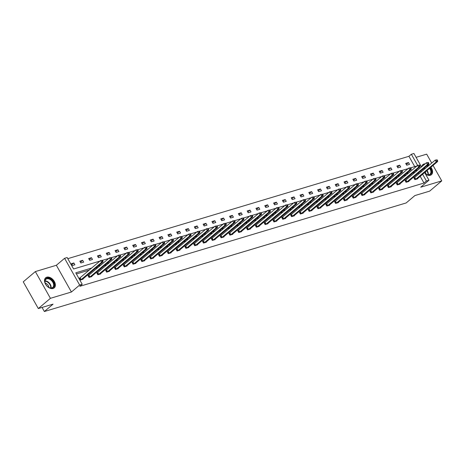 <?xml version="1.0" encoding="UTF-8"?>
<svg xmlns="http://www.w3.org/2000/svg" width="465" height="465" viewBox="0 0 465 465"><rect width="100%" height="100%" fill="white"/><g stroke="black" fill="none" stroke-linecap="round" stroke-linejoin="round"><path stroke-width="0.7" d="M430.869 167.255A6.615 4.388 -130.3 0 1 431.433 174.683A6.615 4.388 -130.3 0 1 430.34 175.276A6.615 4.388 -130.3 0 1 425.504 174.05M421.784 166.691A6.615 4.388 -130.3 0 1 422.888 164.593A6.615 4.388 -130.3 0 1 423.987 164.006A6.615 4.388 -130.3 0 1 425.138 163.849M53.12 288.463A6.615 4.388 -130.3 0 1 46.029 284.929A6.615 4.388 -130.3 0 1 45.669 277.779A6.615 4.388 -130.3 0 1 46.767 277.192A6.615 4.388 -130.3 0 1 53.859 280.732A6.615 4.388 -130.3 0 1 54.219 287.876A6.615 4.388 -130.3 0 1 53.12 288.463M424.644 172.527L428.98 180.217L420.749 187.192L441.75 180.891L429.648 191.138L414.885 195.567L406.166 202.949L44.361 311.515L53.074 304.133L38.316 308.562L23.25 281.831L35.352 271.577L50.418 298.315L71.418 292.008L79.649 285.039L64.589 258.308L67.152 257.534L73.61 268.991L99.923 261.092M38.316 308.562L50.418 298.315M441.75 180.891L433.037 165.418M431.723 163.093L426.684 154.153L416.088 157.333M428.114 164.767A6.615 4.388 -130.3 0 1 429.021 165.377M71.418 292.008L56.352 265.277L35.352 271.577M56.352 265.277L64.589 258.308M414.745 166.627L408.927 156.304L67.791 258.668M408.927 156.304L411.351 154.258L413.92 153.485L421.493 166.935M42.065 307.441L44.361 311.515M405.666 180.304L405.032 180.49L406.05 182.297L408.875 181.455L408.729 181.193M388.054 185.587L387.421 185.779L388.438 187.587L391.263 186.738L391.112 186.477M370.436 190.871L369.809 191.063L370.826 192.87L373.645 192.022L373.5 191.76M352.825 196.16L352.191 196.346L353.208 198.154L356.033 197.305L355.888 197.044M335.213 201.444L334.579 201.636L335.596 203.438L338.421 202.595L338.276 202.333M317.601 206.727L316.967 206.919L317.984 208.727L320.809 207.878L320.658 207.617M299.983 212.017L299.355 212.203L300.373 214.01L303.192 213.162L303.046 212.9M282.371 217.3L281.738 217.486L282.755 219.294L285.58 218.445L285.434 218.184M264.759 222.584L264.126 222.776L265.143 224.578L267.968 223.735L267.823 223.473M247.148 227.867L246.514 228.059L247.531 229.867L250.356 229.018L250.205 228.757M229.53 233.157L228.902 233.343L229.919 235.151L232.738 234.302L232.593 234.04M211.918 238.44L211.284 238.626L212.302 240.434L215.126 239.591L214.981 239.33M194.306 243.724L193.673 243.916L194.69 245.718L197.515 244.875L197.369 244.613M176.694 249.007L176.061 249.199L177.078 251.007L179.903 250.158L179.752 249.897M159.077 254.297L158.449 254.483L159.466 256.291L162.285 255.442L162.14 255.18M141.465 259.58L140.831 259.772L141.848 261.574L144.673 260.731L144.528 260.47M123.853 264.864L123.219 265.056L124.236 266.864L127.061 266.015L126.916 265.753M106.241 270.148L105.607 270.339L106.625 272.147L109.449 271.298L109.298 271.037M88.623 275.437L87.995 275.623L89.013 277.431L91.832 276.582L91.686 276.32M415.164 172.3L412.647 173.056M406.358 174.945L403.841 175.7M397.546 177.584L395.035 178.339M388.74 180.228L386.229 180.984M379.934 182.873L377.417 183.629M371.128 185.512L368.611 186.267M362.322 188.156L359.805 188.912M353.516 190.801L350.999 191.551M344.71 193.44L342.194 194.196M335.904 196.085L333.388 196.84M327.093 198.729L324.582 199.479M318.287 201.368L315.77 202.124M309.481 204.013L306.964 204.769M300.675 206.652L298.158 207.407M291.869 209.297L289.352 210.052M283.063 211.941L280.546 212.697M274.257 214.58L271.74 215.336M265.451 217.225L262.934 217.98M256.639 219.869L254.128 220.619M247.833 222.508L245.317 223.264M239.027 225.153L236.511 225.909M230.222 227.792L227.705 228.548M221.416 230.437L218.899 231.192M212.61 233.081L210.093 233.837M203.804 235.72L201.287 236.476M194.998 238.365L192.481 239.12M186.186 241.01L183.675 241.765M177.38 243.648L174.863 244.404M168.574 246.293L166.057 247.049M159.768 248.938L157.251 249.688M150.962 251.577L148.445 252.332M142.156 254.221L139.64 254.977M133.35 256.86L130.834 257.616M124.544 259.505L122.028 260.261M115.733 262.15L113.222 262.905M106.927 264.788L104.41 265.544M98.121 267.433L95.604 268.189M89.315 270.078L76.405 273.949M91.739 268.026L75.766 272.816L82.218 284.272L79.8 286.318L423.993 183.041L420.191 176.299M418.878 173.968L418.355 173.038M79.817 278.076L79.184 278.268L80.207 280.075L83.026 279.227L82.88 278.965M97.429 272.792L96.801 272.984L97.819 274.786L100.638 273.943L100.492 273.682M115.047 267.509L114.413 267.695L115.43 269.502L118.255 268.654L118.104 268.398M132.659 262.225L132.025 262.411L133.042 264.219L135.867 263.37L135.722 263.109M150.271 256.936L149.637 257.128L150.66 258.935L153.479 258.087L153.334 257.825M167.882 251.652L167.255 251.844L168.272 253.646L171.091 252.803L170.946 252.542M185.5 246.369L184.867 246.555L185.884 248.362L188.709 247.514L188.558 247.252M203.112 241.079L202.478 241.271L203.496 243.079L206.321 242.23L206.175 241.969M220.724 235.796L220.09 235.988L221.113 237.795L223.932 236.947L223.787 236.685M238.336 230.512L237.708 230.704L238.725 232.506L241.544 231.663L241.399 231.401M255.953 225.229L255.32 225.415L256.337 227.222L259.162 226.374L259.011 226.112M273.565 219.939L272.932 220.131L273.949 221.939L276.774 221.09L276.629 220.829M291.177 214.656L290.544 214.847L291.567 216.655L294.386 215.806L294.24 215.545M308.789 209.372L308.161 209.558L309.178 211.366L311.998 210.523L311.852 210.261M326.407 204.089L325.773 204.275L326.79 206.082L329.615 205.234L329.464 204.972M344.019 198.799L343.385 198.991L344.402 200.799L347.227 199.95L347.082 199.688M361.63 193.516L361.003 193.707L362.02 195.509L364.839 194.666L364.694 194.405M379.242 188.232L378.615 188.418L379.632 190.226L382.451 189.377L382.306 189.121M396.86 182.948L396.226 183.134L397.244 184.942L400.069 184.094L399.917 183.832M414.472 177.659L413.838 177.851L414.856 179.659L417.68 178.81L417.535 178.548M82.218 284.272L79.649 285.039M428.98 180.217L426.411 180.99L422.609 174.247M423.993 183.041L426.411 180.99M417.582 170.248L415.065 171.004M408.776 172.893L406.259 173.648M399.97 175.538L397.453 176.293M391.164 178.176L388.647 178.932M382.358 180.821L379.841 181.577M373.552 183.466L371.035 184.216M364.74 186.105L362.229 186.86M355.934 188.749L353.417 189.505M347.128 191.394L344.612 192.144M338.322 194.033L335.806 194.789M329.516 196.678L327 197.433M320.711 199.316L318.194 200.072M311.905 201.961L309.388 202.717M303.099 204.606L300.582 205.361M294.287 207.245L291.776 208M285.481 209.889L282.964 210.645M276.675 212.534L274.158 213.284M267.869 215.173L265.352 215.929M259.063 217.818L256.546 218.573M250.257 220.462L247.74 221.212M241.451 223.101L238.934 223.857M232.645 225.746L230.129 226.502M223.834 228.385L221.323 229.14M215.028 231.029L212.511 231.785M206.222 233.674L203.705 234.43M197.416 236.313L194.899 237.069M188.61 238.958L186.093 239.713M179.804 241.602L177.287 242.352M170.998 244.241L168.481 244.997M162.192 246.886L159.675 247.642M153.38 249.525L150.869 250.28M144.574 252.169L142.058 252.925M135.768 254.814L133.252 255.57M126.962 257.453L124.446 258.209M118.157 260.098L115.64 260.853M109.351 262.742L106.834 263.498M100.545 265.381L98.028 266.137M421.302 171.916L420.773 170.986M422.807 169.266L423.33 170.196M396.325 183.303L417.617 165.406L411.351 154.258M102.533 260.307L108.729 258.447M111.338 257.668L117.535 255.808M120.144 255.023L126.341 253.163M128.95 252.385L135.152 250.525M137.756 249.74L143.958 247.88M146.562 247.095L152.764 245.235M155.374 244.456L161.57 242.596M164.18 241.812L170.376 239.952M172.986 239.167L179.182 237.307M181.792 236.528L187.988 234.668M190.598 233.883L196.794 232.023M199.404 231.239L205.606 229.379M208.21 228.6L214.412 226.74M217.016 225.955L223.217 224.095M225.827 223.316L232.023 221.456M234.633 220.672L240.829 218.812M243.439 218.027L249.635 216.167M252.245 215.388L258.441 213.528M261.051 212.743L267.247 210.883M269.857 210.099L276.059 208.239M278.663 207.46L284.865 205.6M287.469 204.815L293.671 202.955M296.281 202.17L302.477 200.31M305.087 199.531L311.283 197.672M313.892 196.887L320.089 195.027M322.698 194.248L328.895 192.388M331.504 191.603L337.7 189.743M340.31 188.959L346.512 187.099M349.116 186.32L355.318 184.46M357.922 183.675L364.124 181.815M366.734 181.03L372.93 179.17M375.54 178.391L381.736 176.531M384.346 175.747L390.542 173.887M393.152 173.102L399.348 171.242M401.958 170.463L408.154 168.603M410.764 167.819L416.966 165.959M409.537 164.36L406.718 165.209L405.695 163.401L408.52 162.552L409.537 164.36M400.731 166.999L397.906 167.848L396.889 166.04L399.714 165.197L400.731 166.999M391.925 169.644L389.1 170.492L388.083 168.685L390.908 167.836L391.925 169.644M383.119 172.288L380.294 173.131L379.277 171.329L382.102 170.481L383.119 172.288M374.313 174.927L371.489 175.776L370.471 173.968L373.296 173.125L374.313 174.927M365.507 177.572L362.683 178.421L361.665 176.613L364.484 175.764L365.507 177.572M356.696 180.217L353.877 181.059L352.859 179.257L355.678 178.409L356.696 180.217M347.89 182.855L345.071 183.704L344.053 181.896L346.873 181.048L347.89 182.855M339.084 185.5L336.265 186.349L335.242 184.541L338.067 183.692L339.084 185.5M330.278 188.145L327.453 188.988L326.436 187.18L329.261 186.337L330.278 188.145M321.472 190.784L318.647 191.632L317.63 189.825L320.455 188.976L321.472 190.784M312.666 193.428L309.841 194.277L308.824 192.469L311.649 191.621L312.666 193.428M303.86 196.067L301.035 196.916L300.018 195.108L302.843 194.265L303.86 196.067M295.048 198.712L292.229 199.561L291.212 197.753L294.031 196.904L295.048 198.712M286.242 201.357L283.423 202.199L282.406 200.398L285.225 199.549L286.242 201.357M277.436 203.995L274.617 204.844L273.6 203.036L276.419 202.194L277.436 203.995M268.631 206.64L265.811 207.489L264.788 205.681L267.613 204.833L268.631 206.64M259.825 209.285L257 210.128L255.983 208.326L258.807 207.477L259.825 209.285M251.019 211.924L248.194 212.772L247.177 210.965L250.001 210.116L251.019 211.924M242.213 214.568L239.388 215.417L238.371 213.609L241.196 212.761L242.213 214.568M233.407 217.213L230.582 218.056L229.565 216.248L232.39 215.405L233.407 217.213M224.595 219.852L221.776 220.701L220.759 218.893L223.578 218.044L224.595 219.852M215.789 222.497L212.97 223.34L211.953 221.538L214.772 220.689L215.789 222.497M206.983 225.136L204.164 225.984L203.147 224.177L205.966 223.334L206.983 225.136M198.177 227.78L195.352 228.629L194.335 226.821L197.16 225.973L198.177 227.78M189.371 230.425L186.546 231.268L185.529 229.466L188.354 228.617L189.371 230.425M180.565 233.064L177.74 233.912L176.723 232.105L179.548 231.262L180.565 233.064M171.759 235.709L168.935 236.557L167.917 234.749L170.742 233.901L171.759 235.709M162.953 238.353L160.129 239.196L159.111 237.394L161.936 236.546L162.953 238.353M154.142 240.992L151.323 241.841L150.305 240.033L153.125 239.184L154.142 240.992M145.336 243.637L142.517 244.485L141.5 242.678L144.319 241.829L145.336 243.637M136.53 246.276L133.711 247.124L132.694 245.317L135.513 244.474L136.53 246.276M127.724 248.92L124.899 249.769L123.882 247.961L126.707 247.113L127.724 248.92M118.918 251.565L116.093 252.408L115.076 250.606L117.901 249.757L118.918 251.565M110.112 254.204L107.287 255.053L106.27 253.245L109.095 252.402L110.112 254.204M101.306 256.849L98.481 257.697L97.464 255.89L100.289 255.041L101.306 256.849M92.5 259.493L89.675 260.336L88.658 258.534L91.477 257.686L92.5 259.493M83.688 262.132L80.869 262.981L79.852 261.173L82.671 260.33L83.688 262.132M74.882 264.777L72.063 265.625L71.046 263.818L73.865 262.969L74.882 264.777M71.633 264.864L73.865 262.969M80.439 262.219L82.671 260.33M89.245 259.575L91.477 257.686M98.051 256.936L100.289 255.041M106.857 254.291L109.095 252.402M115.669 251.646L117.901 249.757M124.475 249.007L126.707 247.113M133.281 246.363L135.513 244.474M142.087 243.724L144.319 241.829M150.893 241.079L153.125 239.184M159.698 238.435L161.936 236.546M168.504 235.796L170.742 233.901M177.31 233.151L179.548 231.262M186.122 230.506L188.354 228.617M194.928 227.867L197.16 225.973M203.734 225.223L205.966 223.334M212.54 222.578L214.772 220.689M221.346 219.939L223.578 218.044M230.152 217.294L232.39 215.405M238.958 214.656L241.196 212.761M247.764 212.011L250.001 210.116M256.575 209.366L258.807 207.477M265.381 206.727L267.613 204.833M274.187 204.083L276.419 202.194M282.993 201.438L285.225 199.549M291.799 198.799L294.031 196.904M300.605 196.154L302.843 194.265M309.411 193.516L311.649 191.621M318.217 190.871L320.455 188.976M327.029 188.226L329.261 186.337M335.835 185.587L338.067 183.692M344.641 182.943L346.873 181.048M353.447 180.298L355.678 178.409M362.252 177.659L364.484 175.764M371.058 175.014L373.296 173.125M379.864 172.37L382.102 170.481M388.67 169.731L390.908 167.836M397.482 167.086L399.714 165.197M406.288 164.447L408.52 162.552M80.834 279.884L101.591 262.347L103.003 261.923L82.398 279.419M79.283 278.436L100.574 260.54L102.498 260.249L101.934 260.423L102.341 261.144L102.904 260.975L102.498 260.249M102.341 261.144L101.591 262.347L100.574 260.54L101.934 260.423M103.003 261.923L102.904 260.975M89.64 277.245L110.403 259.703L111.809 259.278L91.204 276.774M88.088 275.797L109.385 257.895L111.304 257.61L110.74 257.779L111.147 258.499L111.71 258.331L111.304 257.61M111.147 258.499L110.403 259.703L109.385 257.895L110.74 257.779M111.809 259.278L111.71 258.331M98.446 274.6L119.209 257.058L120.621 256.639L100.01 274.129M96.894 273.153L118.191 255.256L120.109 254.965L119.546 255.134L119.953 255.86L120.516 255.692L120.109 254.965M119.953 255.86L119.209 257.058L118.191 255.256L119.546 255.134M120.621 256.639L120.516 255.692M47.628 286.585A5.725 3.796 -130.3 0 1 45.274 283.313A5.725 3.796 -130.3 0 1 46.227 278.529A5.725 3.796 -130.3 0 1 51.481 279.727A5.725 3.796 -130.3 0 1 54.039 286.376A5.725 3.796 -130.3 0 1 48.697 287.353A5.725 3.796 -130.3 0 1 47.628 286.585M48.61 287.3A5.301 3.517 49.7 0 0 52.737 287.405A5.301 3.517 49.7 0 0 51.098 280.186A5.301 3.517 49.7 0 0 45.89 279.32A5.301 3.517 49.7 0 0 45.314 283.406M45.215 283.127A3.772 2.505 -130.3 0 1 47.046 284.092A3.772 2.505 -130.3 0 1 48.872 287.44M53.812 288.166A6.568 4.359 49.7 0 0 51.766 279.221A6.568 4.359 49.7 0 0 45.32 278.134M427.207 165.54A5.725 3.796 -130.3 0 1 428.155 166.11M427.684 166.511A5.301 3.517 49.7 0 0 426.707 165.964M431.032 174.974A6.568 4.359 49.7 0 0 430.462 167.603M428.608 165.726A6.568 4.359 49.7 0 0 427.707 165.116M424.708 164.215A6.568 4.359 49.7 0 0 422.534 164.947M430.032 167.964A5.725 3.796 -130.3 0 1 430.956 173.794A5.725 3.796 -130.3 0 1 425.917 174.166A5.725 3.796 -130.3 0 1 425.365 173.8M425.83 174.108A5.301 3.517 49.7 0 0 429.956 174.218A5.301 3.517 49.7 0 0 429.573 168.353M425.26 172.004A3.772 2.505 -130.3 0 1 426.091 174.253M107.258 271.955L128.015 254.419L129.427 253.995L108.816 271.49M105.7 270.508L126.997 252.611L128.921 252.326L128.352 252.495L128.759 253.216L129.328 253.047L128.921 252.326M128.759 253.216L128.015 254.419L126.997 252.611L128.352 252.495M129.427 253.995L129.328 253.047M116.064 269.316L136.82 251.774L138.233 251.35L117.622 268.846M114.512 267.869L135.803 249.967L137.727 249.682L137.163 249.85L137.57 250.571L138.134 250.403L137.727 249.682M137.57 250.571L136.82 251.774L135.803 249.967L137.163 249.85M138.233 251.35L138.134 250.403M124.87 266.672L145.626 249.135L147.039 248.711L126.428 266.201M123.318 265.224L144.609 247.328L146.533 247.037L145.969 247.206L146.376 247.932L146.94 247.764L146.533 247.037M146.376 247.932L145.626 249.135L144.609 247.328L145.969 247.206M147.039 248.711L146.94 247.764M133.676 264.027L154.432 246.491L155.845 246.066L135.234 263.562M132.124 262.586L153.415 244.683L155.339 244.398L154.775 244.567L155.182 245.288L155.746 245.119L155.339 244.398M155.182 245.288L154.432 246.491L153.415 244.683L154.775 244.567M155.845 246.066L155.746 245.119M142.482 261.388L163.238 243.846L164.651 243.422L144.04 260.917M140.93 259.941L162.221 242.044L164.145 241.754L163.581 241.922L163.988 242.643L164.552 242.474L164.145 241.754M163.988 242.643L163.238 243.846L162.221 242.044L163.581 241.922M164.651 243.422L164.552 242.474M151.288 258.743L172.044 241.207L173.457 240.783L152.851 258.278M149.736 257.296L171.027 239.399L172.951 239.109L172.387 239.283L172.794 240.004L173.358 239.835L172.951 239.109M172.794 240.004L172.044 241.207L171.027 239.399L172.387 239.283M173.457 240.783L173.358 239.835M160.094 256.099L180.856 238.562L182.263 238.138L161.657 255.634M158.542 254.657L179.839 236.755L181.757 236.47L181.193 236.639L181.6 237.359L182.164 237.191L181.757 236.47M181.6 237.359L180.856 238.562L179.839 236.755L181.193 236.639M182.263 238.138L182.164 237.191M168.9 253.46L189.662 235.918L191.074 235.499L170.463 252.989M167.348 252.013L188.645 234.116L190.563 233.825L189.999 233.994L190.406 234.72L190.97 234.546L190.563 233.825M190.406 234.72L189.662 235.918L188.645 234.116L189.999 233.994M191.074 235.499L190.97 234.546M177.711 250.815L198.468 233.279L199.88 232.855L179.269 250.35M176.154 249.368L197.451 231.471L199.375 231.181L198.805 231.355L199.212 232.076L199.781 231.907L199.375 231.181M199.212 232.076L198.468 233.279L197.451 231.471L198.805 231.355M199.88 232.855L199.781 231.907M186.517 248.176L207.274 230.634L208.686 230.21L188.075 247.706M184.965 246.729L206.257 228.827L208.181 228.542L207.617 228.71L208.024 229.431L208.587 229.262L208.181 228.542M208.024 229.431L207.274 230.634L206.257 228.827L207.617 228.71M208.686 230.21L208.587 229.262M195.323 245.532L216.08 227.99L217.492 227.571L196.881 245.061M193.771 244.084L215.063 226.188L216.986 225.897L216.423 226.066L216.83 226.792L217.393 226.624L216.986 225.897M216.83 226.792L216.08 227.99L215.063 226.188L216.423 226.066M217.492 227.571L217.393 226.624M204.129 242.887L224.886 225.351L226.298 224.926L205.687 242.422M202.577 241.44L223.868 223.543L225.792 223.258L225.229 223.427L225.635 224.147L226.199 223.979L225.792 223.258M225.635 224.147L224.886 225.351L223.868 223.543L225.229 223.427M226.298 224.926L226.199 223.979M212.935 240.248L233.692 222.706L235.104 222.282L214.493 239.777M211.383 238.801L232.674 220.898L234.598 220.613L234.035 220.782L234.441 221.503L235.005 221.334L234.598 220.613M234.441 221.503L233.692 222.706L232.674 220.898L234.035 220.782M235.104 222.282L235.005 221.334M221.741 237.603L242.498 220.067L243.91 219.643L223.305 237.133M220.189 236.156L241.48 218.259L243.404 217.969L242.84 218.137L243.247 218.864L243.811 218.695L243.404 217.969M243.247 218.864L242.498 220.067L241.48 218.259L242.84 218.137M243.91 219.643L243.811 218.695M230.547 234.959L251.309 217.422L252.716 216.998L232.111 234.494M228.995 233.517L250.292 215.615L252.21 215.33L251.646 215.498L252.053 216.219L252.617 216.051L252.21 215.33M252.053 216.219L251.309 217.422L250.292 215.615L251.646 215.498M252.716 216.998L252.617 216.051M239.353 232.32L260.115 214.778L261.528 214.353L240.917 231.849M237.801 230.873L259.098 212.976L261.016 212.685L260.452 212.854L260.859 213.575L261.423 213.406L261.016 212.685M260.859 213.575L260.115 214.778L259.098 212.976L260.452 212.854M261.528 214.353L261.423 213.406M248.165 229.675L268.921 212.139L270.334 211.715L249.722 229.21M246.607 228.228L267.904 210.331L269.828 210.041L269.258 210.215L269.665 210.936L270.235 210.767L269.828 210.041M269.665 210.936L268.921 212.139L267.904 210.331L269.258 210.215M270.334 211.715L270.235 210.767M256.971 227.03L277.727 209.494L279.14 209.07L258.528 226.565M255.419 225.589L276.71 207.686L278.634 207.402L278.07 207.57L278.477 208.291L279.041 208.122L278.634 207.402M278.477 208.291L277.727 209.494L276.71 207.686L278.07 207.57M279.14 209.07L279.041 208.122M265.777 224.392L286.533 206.849L287.945 206.431L267.334 223.921M264.225 222.944L285.516 205.048L287.44 204.757L286.876 204.926L287.283 205.652L287.847 205.478L287.44 204.757M287.283 205.652L286.533 206.849L285.516 205.048L286.876 204.926M287.945 206.431L287.847 205.478M274.582 221.747L295.339 204.211L296.751 203.786L276.14 221.282M273.031 220.3L294.322 202.403L296.246 202.112L295.682 202.287L296.089 203.007L296.653 202.839L296.246 202.112M296.089 203.007L295.339 204.211L294.322 202.403L295.682 202.287M296.751 203.786L296.653 202.839M283.388 219.108L304.145 201.566L305.557 201.142L284.946 218.637M281.837 217.661L303.128 199.758L305.052 199.473L304.488 199.642L304.895 200.363L305.459 200.194L305.052 199.473M304.895 200.363L304.145 201.566L303.128 199.758L304.488 199.642M305.557 201.142L305.459 200.194M292.194 216.463L312.957 198.921L314.363 198.503L293.758 215.993M290.642 215.016L311.934 197.119L313.858 196.829L313.294 196.997L313.701 197.724L314.264 197.555L313.858 196.829M313.701 197.724L312.957 198.921L311.934 197.119L313.294 196.997M314.363 198.503L314.264 197.555M301 213.819L321.763 196.282L323.169 195.858L302.564 213.354M299.448 212.371L320.745 194.475L322.663 194.19L322.1 194.358L322.507 195.079L323.07 194.911L322.663 194.19M322.507 195.079L321.763 196.282L320.745 194.475L322.1 194.358M323.169 195.858L323.07 194.911M309.812 211.18L330.569 193.638L331.981 193.213L311.37 210.709M308.254 209.732L329.551 191.83L331.469 191.545L330.906 191.714L331.312 192.434L331.876 192.266L331.469 191.545M331.312 192.434L330.569 193.638L329.551 191.83L330.906 191.714M331.981 193.213L331.876 192.266M318.618 208.535L339.374 190.999L340.787 190.574L320.176 208.064M317.06 207.088L338.357 189.191L340.281 188.9L339.712 189.069L340.118 189.796L340.688 189.627L340.281 188.9M340.118 189.796L339.374 190.999L338.357 189.191L339.712 189.069M340.787 190.574L340.688 189.627M327.424 205.89L348.18 188.354L349.593 187.93L328.982 205.425M325.872 204.449L347.163 186.546L349.087 186.262L348.523 186.43L348.93 187.151L349.494 186.982L349.087 186.262M348.93 187.151L348.18 188.354L347.163 186.546L348.523 186.43M349.593 187.93L349.494 186.982M336.23 203.252L356.986 185.709L358.399 185.285L337.788 202.781M334.678 201.804L355.969 183.907L357.893 183.617L357.329 183.785L357.736 184.512L358.3 184.338L357.893 183.617M357.736 184.512L356.986 185.709L355.969 183.907L357.329 183.785M358.399 185.285L358.3 184.338M345.036 200.607L365.792 183.071L367.205 182.646L346.594 200.142M343.484 199.16L364.775 181.263L366.699 180.972L366.135 181.147L366.542 181.867L367.106 181.699L366.699 180.972M366.542 181.867L365.792 183.071L364.775 181.263L366.135 181.147M367.205 182.646L367.106 181.699M353.842 197.962L374.598 180.426L376.011 180.002L355.4 197.497M352.29 196.521L373.581 178.618L375.505 178.333L374.941 178.502L375.348 179.223L375.912 179.054L375.505 178.333M375.348 179.223L374.598 180.426L373.581 178.618L374.941 178.502M376.011 180.002L375.912 179.054M362.648 195.323L383.41 177.781L384.817 177.363L364.211 194.852M361.096 193.876L382.387 175.979L384.311 175.689L383.747 175.857L384.154 176.584L384.718 176.409L384.311 175.689M384.154 176.584L383.41 177.781L382.387 175.979L383.747 175.857M384.817 177.363L384.718 176.409M371.454 192.679L392.216 175.142L393.623 174.718L373.017 192.214M369.902 191.231L391.199 173.335L393.117 173.05L392.553 173.218L392.96 173.939L393.524 173.77L393.117 173.05M392.96 173.939L392.216 175.142L391.199 173.335L392.553 173.218M393.623 174.718L393.524 173.77M380.265 190.04L401.022 172.498L402.434 172.073L381.823 189.569M378.708 188.592L400.005 170.69L401.923 170.405L401.359 170.574L401.766 171.294L402.33 171.126L401.923 170.405M401.766 171.294L401.022 172.498L400.005 170.69L401.359 170.574M402.434 172.073L402.33 171.126M389.071 187.395L409.828 169.853L411.24 169.434L390.629 186.924M387.514 185.948L408.811 168.051L410.735 167.76L410.165 167.929L410.572 168.656L411.141 168.487L410.735 167.76M410.572 168.656L409.828 169.853L408.811 168.051L410.165 167.929M411.24 169.434L411.141 168.487M397.877 184.75L418.634 167.214L420.046 166.79L399.435 184.285M419.384 166.011L418.634 167.214L417.617 165.406L419.54 165.121L418.977 165.29L419.384 166.011L419.947 165.842L419.54 165.121M418.977 165.29L417.617 165.406M420.046 166.79L419.947 165.842M406.683 182.111L427.44 164.569L428.852 164.145L408.241 181.641M405.131 180.664L426.422 162.762L428.346 162.477L427.783 162.645L428.189 163.366L428.753 163.198L428.346 162.477M428.189 163.366L427.44 164.569L426.422 162.762L427.783 162.645M428.852 164.145L428.753 163.198M415.489 179.467L436.246 161.93L437.658 161.506L417.047 179.002M413.937 178.019L435.228 160.123L437.152 159.832L436.589 160.001L436.995 160.727L437.559 160.559L437.152 159.832M436.995 160.727L436.246 161.93L435.228 160.123L436.589 160.001M437.658 161.506L437.559 160.559M80.939 279.814L79.922 278.006M81.16 279.651L80.143 277.843M89.745 277.169L88.728 275.367M89.966 277.006L88.949 275.199M98.551 274.53L97.534 272.723M98.778 274.362L97.755 272.56M45.029 280.86A5.301 3.517 -130.3 0 1 48.575 282.325A5.301 3.517 -130.3 0 1 51.074 287.998M50.714 287.992A5.127 3.4 49.7 0 0 48.279 282.633A5.127 3.4 49.7 0 0 44.977 281.215M424.185 168.103A5.301 3.517 -130.3 0 1 425.161 168.65M424.824 168.935A5.127 3.4 49.7 0 0 423.836 168.394M427.05 170.492A5.301 3.517 -130.3 0 1 428.294 174.811M427.934 174.799A5.127 3.4 49.7 0 0 426.719 170.765M107.363 271.886L106.34 270.078M107.584 271.723L106.566 269.915M116.169 269.247L115.151 267.439M116.39 269.078L115.372 267.27M124.975 266.602L123.957 264.794M125.195 266.433L124.178 264.632M133.781 263.957L132.763 262.155M134.001 263.795L132.984 261.987M142.586 261.318L141.569 259.511M142.807 261.15L141.79 259.342M151.392 258.674L150.375 256.866M151.613 258.511L150.596 256.703M160.198 256.029L159.181 254.227M160.419 255.866L159.402 254.059M169.004 253.39L167.987 251.582M169.231 253.222L168.208 251.42M177.816 250.745L176.793 248.938M178.037 250.583L177.02 248.775M186.622 248.101L185.605 246.299M186.843 247.938L185.826 246.13M195.428 245.462L194.411 243.654M195.649 245.293L194.632 243.491M204.234 242.817L203.217 241.01M204.455 242.654L203.438 240.847M213.04 240.178L212.023 238.371M213.261 240.01L212.243 238.202M221.846 237.534L220.829 235.726M222.067 237.365L221.049 235.563M230.652 234.889L229.634 233.087M230.873 234.726L229.855 232.919M239.458 232.25L238.44 230.442M239.684 232.082L238.661 230.274M248.269 229.605L247.246 227.798M248.49 229.443L247.473 227.635M257.075 226.961L256.058 225.159M257.296 226.798L256.279 224.99M265.881 224.322L264.864 222.514M266.102 224.153L265.085 222.351M274.687 221.677L273.67 219.869M274.908 221.514L273.891 219.707M283.493 219.032L282.476 217.231M283.714 218.87L282.697 217.062M292.299 216.394L291.282 214.586M292.52 216.225L291.503 214.423M301.105 213.749L300.088 211.941M301.326 213.586L300.309 211.778M309.911 211.11L308.894 209.302M310.138 210.941L309.115 209.134M318.723 208.465L317.7 206.658M318.944 208.297L317.926 206.495M327.529 205.821L326.511 204.019M327.749 205.658L326.732 203.85M336.334 203.182L335.317 201.374M336.555 203.013L335.538 201.206M345.14 200.537L344.123 198.729M345.361 200.374L344.344 198.567M353.946 197.892L352.929 196.091M354.167 197.73L353.15 195.922M362.752 195.254L361.735 193.446M362.973 195.085L361.956 193.283M371.558 192.609L370.541 190.801M371.779 192.446L370.762 190.638M380.364 189.964L379.347 188.162M380.591 189.801L379.568 187.994M389.176 187.325L388.153 185.518M389.397 187.157L388.38 185.355M397.982 184.681L396.965 182.873M398.203 184.518L397.186 182.71M406.788 182.042L405.771 180.234M407.009 181.873L405.992 180.065M415.594 179.397L414.577 177.589M415.815 179.234L414.797 177.427"/></g></svg>
